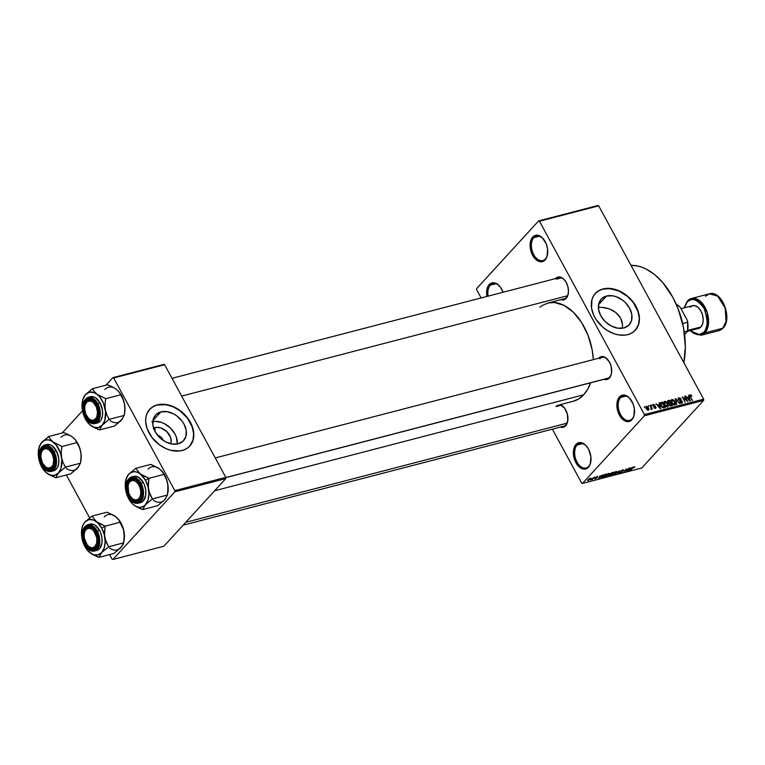 <?xml version="1.0" encoding="UTF-8"?>
<svg xmlns="http://www.w3.org/2000/svg" width="765" height="765" viewBox="0 0 765 765"><rect width="100%" height="100%" fill="white"/><g stroke="black" fill="none" stroke-linecap="round" stroke-linejoin="round"><path stroke-width="1.15" d="M620.606 397.494A12.68 7.841 -104.6 0 0 620.539 414.544A12.68 7.841 -104.6 0 0 632.177 418.809L631.909 419.746A13.588 8.405 75.4 0 1 619.43 415.185A13.588 8.405 75.4 0 1 619.507 396.911L620.606 397.494L626.258 396.021L620.606 397.494A12.68 7.841 75.4 0 1 623.207 395.878A12.68 7.841 75.4 0 1 630.207 398.804A12.68 7.841 -104.6 0 0 620.606 397.494L619.507 396.911L620.855 395.792L624.039 395.027L629.136 397.628L633.076 403.834L634.367 408.969L633.841 416.256L631.909 419.746L630.561 420.865L627.377 421.63L623.934 420.368L620.759 417.279L617.537 410.289L617.068 402.639L619.507 396.911A13.588 8.405 75.4 0 1 629.997 398.555A13.588 8.405 75.4 0 1 634.214 414.773A13.588 8.405 75.4 0 1 631.909 419.746L632.177 418.809A12.68 7.841 75.4 0 1 629.585 420.425A12.68 7.841 75.4 0 1 619.545 412.411A12.68 7.841 75.4 0 1 620.606 397.494M533.827 237.647A12.68 7.841 -104.6 0 0 533.75 254.707A12.68 7.841 -104.6 0 0 545.397 258.962L545.12 259.909A13.588 8.405 75.4 0 1 532.641 255.338A13.588 8.405 75.4 0 1 532.717 237.073L533.827 237.647L539.468 236.184L533.827 237.647A12.68 7.841 75.4 0 1 536.418 236.041A12.68 7.841 75.4 0 1 543.418 238.957A12.68 7.841 -104.6 0 0 533.827 237.647L532.717 237.073L534.066 235.955L537.25 235.19L542.347 237.781L546.287 243.987L547.587 249.132L547.052 256.409L545.12 259.909L542.242 261.659L540.587 261.793L537.145 260.53L533.97 257.442L530.747 250.451L530.279 242.801L532.717 237.073A13.588 8.405 75.4 0 1 543.217 238.718A13.588 8.405 75.4 0 1 547.434 254.927A13.588 8.405 75.4 0 1 545.12 259.909L545.397 258.962A12.68 7.841 75.4 0 1 542.796 260.578A12.68 7.841 75.4 0 1 532.765 252.574A12.68 7.841 75.4 0 1 533.827 237.647M490.308 285.182A12.68 7.841 -104.6 0 0 488.137 296.132A12.68 7.841 75.4 0 1 490.308 285.182L495.959 283.71L490.308 285.182A12.68 7.841 75.4 0 1 492.899 283.566A12.68 7.841 75.4 0 1 499.899 286.483A12.68 7.841 -104.6 0 0 490.308 285.182L489.208 284.599L490.308 285.182M486.903 296.457A13.588 8.405 75.4 0 1 489.208 284.599L492.077 282.84L493.741 282.715L497.173 283.968L500.348 287.066L503.035 292.259A13.588 8.405 75.4 0 0 499.698 286.244A13.588 8.405 75.4 0 0 489.208 284.599L486.76 290.327L486.903 296.457M577.097 445.02A12.68 7.841 -104.6 0 0 577.02 462.07A12.68 7.841 -104.6 0 0 588.668 466.334L588.39 467.272A13.588 8.405 75.4 0 1 575.911 462.71A13.588 8.405 75.4 0 1 575.988 444.436L577.097 445.02L582.739 443.547L577.097 445.02A12.68 7.841 75.4 0 1 579.688 443.404A12.68 7.841 75.4 0 1 586.688 446.33A12.68 7.841 -104.6 0 0 577.097 445.02L575.988 444.436L577.336 443.318L580.52 442.553L585.617 445.154L588.467 448.998L590.857 456.495L590.322 463.781L588.39 467.272L587.042 468.39L583.858 469.155L580.415 467.893L577.24 464.804L574.018 457.814L573.549 450.174L575.988 444.436A13.588 8.405 75.4 0 1 586.487 446.081A13.588 8.405 75.4 0 1 590.704 462.299A13.588 8.405 75.4 0 1 588.39 467.272L588.668 466.334A12.68 7.841 75.4 0 1 586.067 467.951A12.68 7.841 75.4 0 1 576.026 459.937A12.68 7.841 75.4 0 1 577.097 445.02M606.53 296.036L598.536 304.766L606.53 296.036L612.708 295.816L616.007 296.638L622.375 300.004L625.206 302.414L629.624 308.238L631.842 314.625L631.517 320.621L628.715 325.297L623.848 327.946A18.982 13.847 -137.5 0 1 603.002 319.148A18.982 13.847 -137.5 0 1 601.185 299.172A18.982 13.847 -137.5 0 1 606.53 296.036A18.982 13.847 -137.5 0 1 627.377 304.833A18.982 13.847 -137.5 0 1 629.184 324.809A18.982 13.847 -137.5 0 1 623.848 327.946L617.671 328.166L611.101 325.928L605.163 321.568L600.755 315.744L598.536 309.356L598.852 303.361L601.663 298.685L606.53 296.036M602.791 289.16A27.167 19.814 42.5 0 0 595.237 293.55L598.995 290.643L602.791 289.16A27.167 19.814 42.5 0 1 632.578 301.687A27.167 19.814 42.5 0 1 635.313 330.251L638.565 324.341L639.253 318.02L637.876 311.173L633.038 302.271L627.568 296.485L618.713 290.93L609.323 288.577L602.791 289.16M627.749 334.64A27.167 19.814 -137.5 0 1 597.905 322.046A27.167 19.814 -137.5 0 1 595.313 293.464A27.167 19.814 -137.5 0 1 602.954 288.969L611.809 288.654L618.875 290.748L627.73 296.304L633.2 302.079L638.039 310.992L639.425 317.838L639.196 322.142L638.048 326.053L636.031 329.409L633.219 332.096L629.719 334.009L625.665 335.06L618.904 334.965L614.18 333.779L607.247 330.451L602.973 327.305L596.011 319.397L593.573 314.912L591.517 308.037L591.976 299.459L593.564 295.806L595.992 292.766L599.167 290.461L602.954 288.969A27.167 19.814 -137.5 0 1 632.798 301.563A27.167 19.814 -137.5 0 1 635.39 330.155A27.167 19.814 -137.5 0 1 627.749 334.64M564.952 280.468L564.551 279.99A11.771 7.287 75.4 0 0 555.457 278.565L555.38 278.651A11.771 7.287 75.4 0 1 555.457 278.565L557.943 277.045L560.869 277.265L563.795 279.187L566.263 282.524L567.907 286.76L568.471 291.255L567.869 295.328L566.196 298.36A11.771 7.287 75.4 0 1 560.85 299.689M564.551 279.99A11.771 7.287 75.4 0 1 568.204 294.047A11.771 7.287 75.4 0 1 566.196 298.36L566.473 297.413A10.873 6.722 -104.6 0 0 568.261 293.731A10.873 6.722 75.4 0 1 566.473 297.413L566.196 298.36L563.709 299.88L560.774 299.66M606.626 378.551A10.873 6.722 -104.6 0 0 609.705 377.03L609.428 377.977A11.771 7.287 75.4 0 1 604.073 379.306M608.175 360.076L607.773 359.607A11.771 7.287 75.4 0 0 598.679 358.183L598.603 358.269A11.771 7.287 75.4 0 1 598.679 358.183L602.61 356.547L605.593 357.637L609.495 362.141L611.139 366.378L611.541 373.004L610.384 376.629L606.932 379.497L604.006 379.277M564.407 407.879L564.006 407.41A11.771 7.287 75.4 0 0 560.257 404.656L564.57 408.118L567.362 414.181L567.773 420.807L565.937 424.833A10.873 6.722 -104.6 0 0 567.716 421.152A10.873 6.722 75.4 0 1 565.937 424.833L565.66 425.77A11.771 7.287 75.4 0 1 560.305 427.1M556.012 406.569L560.86 405.307L556.012 406.569A10.873 6.722 75.4 0 1 558.24 405.182A10.873 6.722 75.4 0 1 564.207 407.659A10.873 6.722 -104.6 0 0 556.012 406.569M565.937 424.833A10.873 6.722 75.4 0 1 563.709 426.22L183.151 525.163M607.773 359.607A11.771 7.287 75.4 0 1 611.426 373.664A11.771 7.287 75.4 0 1 609.428 377.977L609.705 377.03A10.873 6.722 -104.6 0 0 611.484 373.349A10.873 6.722 75.4 0 1 609.705 377.03A10.873 6.722 75.4 0 1 607.477 378.417L225.799 477.656M556.557 279.149L561.395 277.886L556.557 279.149A10.873 6.722 75.4 0 1 558.775 277.762A10.873 6.722 75.4 0 1 564.752 280.239A10.873 6.722 -104.6 0 0 556.557 279.149M566.473 297.413A10.873 6.722 75.4 0 1 564.245 298.799L547.797 303.083A50.72 31.375 -104.6 0 1 593.363 359.627L592.129 349.691L588.056 335.386L581.61 322.524L573.348 312.216L563.987 305.35L554.329 302.51L548.142 302.997L542.433 305.369L539.822 307.243M683.843 362.667A67.024 41.453 -104.6 0 0 631.001 265.35L637.828 266.048L642.093 267.301L646.358 269.165L654.716 274.664L662.586 282.333L672.789 297.222L678.163 308.859L683.556 327.764L685.344 346.956L683.843 362.667M214.669 490.748L583.695 394.797A50.72 31.375 -104.6 0 0 590.551 382.816L587.826 388.983L583.695 394.797L214.669 490.748M153.363 428.276L155.046 427.616L155.027 431.412L155.046 427.616L156.93 427.348L161.052 427.998L166.885 431.661L170.576 437.36L171.188 441.367L170.681 443.757A12.03 8.769 -137.5 0 0 167.162 431.938A12.03 8.769 -137.5 0 0 155.046 427.616A12.03 8.769 -137.5 0 0 153.622 428.142M160.908 411.895L152.914 420.626L160.908 411.895L167.086 411.675L173.655 413.922L176.763 415.873L182.041 421.056L184.002 424.097L186.22 430.494L185.905 436.48L183.093 441.156L178.226 443.805A18.982 13.847 -137.5 0 1 157.38 435.008A18.982 13.847 -137.5 0 1 155.572 415.032A18.982 13.847 -137.5 0 1 160.908 411.895A18.982 13.847 -137.5 0 1 181.754 420.693A18.982 13.847 -137.5 0 1 183.571 440.669A18.982 13.847 -137.5 0 1 178.226 443.805L172.048 444.025L165.489 441.788L159.55 437.427L155.132 431.603L152.914 425.216L153.239 419.23L156.041 414.553L160.908 411.895M157.169 405.02A27.167 19.814 42.5 0 0 149.615 409.418L153.373 406.502L157.169 405.02A27.167 19.814 42.5 0 1 186.966 417.547A27.167 19.814 42.5 0 1 189.691 446.11L192.943 440.2L193.631 433.879L192.254 427.042L187.415 418.13L179.861 410.7L173.091 406.798L166.024 404.704L157.169 405.02M182.137 450.509A27.167 19.814 -137.5 0 1 152.292 437.915A27.167 19.814 -137.5 0 1 149.701 409.323A27.167 19.814 -137.5 0 1 157.341 404.838L163.873 404.264L173.263 406.607L182.118 412.172L187.578 417.948L191.518 424.565L193.803 433.698L193.574 438.001L192.426 441.912L190.409 445.278L187.597 447.965L184.097 449.868L180.052 450.92L170.93 450.346L166.215 448.73L159.445 444.828L151.891 437.398L147.052 428.486L145.666 421.649L145.895 417.336L147.043 413.425L150.37 408.634L153.545 406.32L157.341 404.838A27.167 19.814 -137.5 0 1 187.186 417.432A27.167 19.814 -137.5 0 1 189.777 446.024A27.167 19.814 -137.5 0 1 182.137 450.509M539.449 221.228L644.426 414.563L703.657 399.158L598.689 205.833L539.449 221.228L538.617 220.922L597.857 205.527L598.689 205.833L597.857 205.527L538.617 220.922L476.691 288.558L538.617 220.922L539.449 221.228L644.426 414.563L644.417 415.778L703.647 400.382L641.72 468.017L582.49 483.413L644.417 415.778L644.426 414.563L703.657 399.158L598.689 205.833L539.449 221.228M648.51 406.55L648.529 405.68L648.51 406.55M650.939 407.343L649.848 405.335L652.392 409.093L651.617 408.596L651.56 409.371L650.939 409.313L650.939 407.343L650.939 409.313L651.617 408.596L652.392 409.093L650.279 405.221L650.939 407.343M651.512 405.775L651.531 404.895L651.512 405.775M655.442 408.376L655.835 407.018L652.937 406.024L653.52 404.934L654.993 405.335L653.243 404.369L652.87 405.899L653.042 404.446L654.649 404.895L654.591 405.526L653.31 405.02L653.253 405.689L655.299 406.416L656.007 407.468L655.337 408.405L653.979 407.745L655.223 407.802L655.433 407.209L652.87 405.899L655.433 407.209L655.127 407.831L653.826 407.535L655.863 408.156M659.201 404.723L659.172 402.906L660.731 408.587L655.978 403.738L657.68 405.115L659.201 404.723L657.68 405.115L655.978 403.738L660.272 408.701L659.172 402.906L659.201 404.723L658.349 405.651L659.201 404.723M667.615 406.875L667.788 403.633L666.363 401.912L664.651 401.405L663.867 402.256L665.273 401.386L667.501 403.155L668.352 406.205L666.487 406.731L664.192 404.073L664.297 401.558L663.838 402.553L664.441 404.57L667.615 406.875L668.122 406.578M674.816 405.001L674.988 401.759L673.563 400.047L671.852 399.531L671.068 400.391L672.703 399.569L674.845 401.52L675.552 404.331L674.701 405.029L673.496 404.762L671.288 401.941L671.498 399.684L671.039 400.678L671.641 402.706L674.816 405.001L675.323 404.714M690.126 394.788L690.097 396.825L692.497 400.325L690.193 397.006L690.183 395.935L689.839 396.308L690.441 395.409L691.971 396.194L691.015 394.979L689.609 395.342L690.795 394.845L691.971 396.194L690.613 395.4L690.164 395.849L692.057 400.439L689.762 394.979M688.758 397.035L688.73 395.228L690.288 400.898L685.536 396.06L687.238 397.427L688.758 397.035L687.238 397.427L685.536 396.06L689.829 401.023L688.73 395.228L688.758 397.035L687.898 397.972L688.758 397.035M686.913 400.564L684.598 396.299L687.926 401.51L683.288 397.848L685.172 402.227L682.275 396.901L686.913 400.564L682.275 396.901L685.172 402.227L683.288 397.848L687.926 401.51L684.598 396.299L686.913 400.564M681.768 403.193L682.227 401.405L678.326 399.856L679.024 398.383L681.156 399.167L678.727 397.752L678.192 399.646L678.459 397.838L680.458 398.278L681.156 399.167L679.129 398.355L678.631 399.521L681.376 400.516L682.457 401.988L681.481 403.241L679.769 402.237L679.989 401.759L681.5 402.553L681.778 401.501L678.192 399.646L681.347 400.994L681.414 402.572L679.588 401.941L682.275 402.916M676.757 404.417L675.677 398.622L679.865 403.614L675.82 399.292L676.757 404.417L675.82 399.292L679.865 403.614L675.246 398.728L676.757 404.417M668.208 400.564L667.721 402.476L667.52 400.975L669.566 400.21L672.464 405.536L670.58 405.947L669.528 405.364L669.031 403.624L667.721 402.476L669.031 403.624L669.165 404.867L671.096 405.89L672.464 405.536L669.566 400.21L667.596 400.879M661.084 402.409L660.884 405.536L660.291 403.002L662.366 402.074L665.263 407.41L663.284 407.812L662.174 407.238L660.884 405.536L663.284 407.812L665.263 407.41L662.366 402.074L660.224 403.356L661.084 402.409L660.444 402.753M648.385 410.212L648.519 407.888L646.205 406.205L646.1 408.567L646.062 406.253L647.716 406.779L648.997 409.265L648.06 410.25L646.511 409.218L646.1 408.567L648.777 409.992M644.369 407.63L644.398 406.751L644.369 407.63M476.691 289.782L481.128 297.958L476.691 289.782L476.691 288.558L476.691 289.782M552.368 429.165L581.658 483.107L582.49 483.413L644.417 415.778L703.647 400.382L703.657 399.158L703.647 400.382L641.72 468.017L582.49 483.413L581.658 483.107L552.368 429.165M602.887 474.979L600.123 476.423L600.152 475.687L598.622 478.527L603.346 474.855L601.634 476.031L600.123 476.423L600.152 475.687L598.622 478.527L602.887 474.979M609.695 473.554L608.051 473.707L605.708 475.457L605.086 476.538L606.11 476.605L609.657 473.764L608.902 473.382L607.19 474.195L605.708 475.457L605.89 476.662L609.695 473.554L608.902 473.382L608.691 474.654L606.224 476.289L605.488 475.715L606.023 475.142L608.558 473.755L608.691 474.654L606.224 476.289L605.66 476.031L607.133 474.463L608.558 473.755L608.691 474.654M616.896 471.689L615.691 471.642L613.367 473.124L612.287 474.663L613.549 474.644L616.055 472.961L616.791 471.489L612.908 473.592L613.09 474.797L616.322 472.674L616.896 471.689L616.102 471.508L616.341 471.938M622.978 469.72L620.578 471.23L621.821 471.584L621.562 471.995L619.325 472.961L622.098 471.785L622.28 471.25L621.065 471.154L621.639 470.523L623.599 470.226L622.978 469.72L620.759 471.011L620.731 471.594L621.83 471.594L620.377 472.617L619.602 472.368L620.052 472.98L622.098 471.785L621.199 470.886L622.595 470.112L623.437 470.427L622.978 469.72L623.437 470.427M632.445 467.291L629.672 468.744L629.71 468.008L628.18 470.838L632.904 467.176L629.672 468.744L629.71 468.008L628.639 470.724L632.445 467.291M634.854 466.803L633.2 467.348L630.408 470.255L633.468 467.386L634.405 467.511L634.376 466.755L632.397 468.084L630.408 470.255L633.315 467.501L634.405 467.511L634.376 466.755M628.773 468.247L626.43 470.81L626.449 468.849L623.523 472.053L626.315 469.366L626.277 471.336L629.212 468.132L626.43 470.81L626.449 468.849L623.523 472.053L626.315 469.366L626.277 471.336L628.773 468.247M619.421 470.676L615.117 474.233L619.315 470.991L618.216 473.43L619.421 470.676L615.117 474.233L619.315 470.991L618.216 473.43L619.421 470.676M612.383 472.512L610.374 473.602L608.768 475.725L610.814 475.352L613.74 472.158L610.193 473.793L608.988 475.218L610.814 475.352L613.74 472.158L612.383 472.512M605.258 474.357L602.686 475.84L601.462 477.542L603.614 477.226L606.54 474.023L602.122 476.413L601.749 477.666L603.614 477.226L606.54 474.023L605.258 474.357M597.494 476.346L595.639 477.503L596.356 478.058L594.749 478.756L596.843 477.896L597.025 477.427L596.145 477.35L596.652 476.891L597.886 476.815L597.599 476.318L595.753 477.379L596.423 477.991L594.902 478.355L595.313 478.756L596.901 477.829L596.241 477.197L597.886 476.815L597.608 476.318L597.886 476.815M594.023 477.284L591.029 479.77L592.33 479.492L594.462 477.169L591.029 479.77L592.33 479.492L594.023 477.284M590.456 478.182L587.654 480.497L590.159 479.483L591.058 478.335L590.456 478.182L588.113 479.722L588.247 480.583L590.57 479.062L590.456 478.182L590.57 479.062M66.354 474.979L89.639 517.857L66.354 474.979M109.586 554.587L112.073 559.167L112.904 559.473L174.831 491.838L225.799 478.584L163.863 546.22L112.904 559.473L174.831 491.838L174.831 490.623L225.799 477.37L164.638 364.723L113.669 377.967L174.831 490.623L113.669 377.967L112.838 377.671L163.806 364.417L164.638 364.723L163.806 364.417L112.838 377.671L105.933 385.206L112.838 377.671L113.669 377.967L164.638 364.723L225.799 477.37L174.831 490.623L174.831 491.838L225.799 478.584L225.799 477.37L225.799 478.584L163.863 546.22L112.904 559.473L112.073 559.167L109.586 554.587M62.166 433.009L82.515 410.786L62.166 433.009M151.872 421.773L154.855 421.343L161.348 422.376L164.609 423.791L170.557 428.151L174.965 433.975L176.38 437.159L177.308 444.016A18.982 13.847 42.5 0 0 169.878 427.511A18.982 13.847 42.5 0 0 152.79 421.563M157.609 435.304A6.34 4.628 -137.5 0 1 163.203 440.42A6.34 4.628 42.5 0 0 157.609 435.304M560.257 404.656L573.32 401.252A50.72 31.375 -104.6 0 0 583.695 394.797L578.684 398.967L572.966 401.348M564.006 407.41A11.771 7.287 75.4 0 1 567.659 421.467A11.771 7.287 75.4 0 1 565.66 425.77L563.164 427.291L560.238 427.08M622.423 328.223L622.547 324.819L622.423 328.223M621.945 321.396L622.547 324.819L620.587 318.106L621.945 321.396M618.531 315.123L620.587 318.106L615.873 312.531L618.531 315.123M612.755 310.447L615.873 312.531L609.332 308.888L612.755 310.447M605.746 307.865L609.332 308.888L602.179 307.367L605.746 307.865M598.756 307.377L602.179 307.367L598.756 307.377M599.779 358.766A10.873 6.722 75.4 0 1 602.007 357.379A10.873 6.722 75.4 0 1 607.974 359.856A10.873 6.722 -104.6 0 0 599.779 358.766M634.281 414.458A12.68 7.841 75.4 0 1 632.177 418.809A12.68 7.841 -104.6 0 0 634.281 414.458M547.491 254.621A12.68 7.841 75.4 0 1 545.397 258.962A12.68 7.841 -104.6 0 0 547.491 254.621M590.762 461.984A12.68 7.841 75.4 0 1 588.668 466.334A12.68 7.841 -104.6 0 0 590.762 461.984M634.013 467.138L633.927 467.664M630.695 468.763L628.677 470.456L629.308 468.754L630.695 468.763L628.677 470.456L629.48 469.079L630.695 468.763M625.971 470.771L626.277 471.336L625.971 470.771M626.105 470.217L626.43 470.81L626.105 470.217M622.098 471.785L621.199 470.886M619.698 472.34L620.052 472.98L619.698 472.34M619.602 472.368L620.052 472.98M620.759 471.011L620.731 471.594M613.425 474.424L613.09 474.797L612.689 473.841L615.634 471.661L615.892 472.78L612.861 474.157L615.414 471.995L615.452 473.229L612.861 474.157M612.306 474.721L613.09 474.797M609.112 475.084L609.456 475.706L609.112 475.084L610.279 474.501L610.011 474.004L611.589 474.137L610.719 475.094L609.466 475.046L611.455 473.889L610.719 475.094L609.466 475.046M608.988 475.218L609.456 475.706M610.193 473.793L610.068 474.424M612.966 472.646L611.933 473.764L610.518 473.478L612.822 472.397L611.933 473.764L610.709 473.592L612.966 472.646M609.954 475.295L609.323 475.371M605.105 476.595L605.89 476.662M602.179 477.264L602.438 476.079L605.765 474.51L603.518 476.968L602.179 477.264L602.552 476.299L605.622 474.262L603.518 476.968L602.38 477.542L601.806 476.777M601.147 476.442L599.129 478.135L599.75 476.442L601.147 476.442L599.129 478.135L599.923 476.758L601.147 476.442M595.801 477.322L596.078 477.838L595.801 477.322M587.912 479.961L588.247 480.583L587.912 479.961M588.113 479.722L588.247 480.583M590.14 479.177L588.572 480.248L588.457 479.378L590.035 478.316L590.14 479.177L589.165 479.99L588.572 480.248L588.572 479.588L590.083 478.527L590.14 479.177L590.322 478.221M615.758 471.881L616.361 472.053L615.892 472.78M606.224 476.289L605.66 476.031M608.558 473.755L609.131 473.803M588.572 480.248L588.572 479.588M690.183 395.935L690.441 395.409M688.94 397.695L689.504 400.65L687.467 398.288L688.94 397.695L687.725 398.01L689.724 400.411L688.94 397.695M678.727 397.752L678.163 398.058M678.631 399.521L679.024 398.383M680.888 403.155L681.414 402.572L680.888 403.155M681.778 401.501L681.414 402.572M671.852 399.531L671.039 400.678M674.089 405.001L675.074 403.691L674.73 402.227L673.946 404.953L674.472 404.379L672.626 404.083L671.775 402.945L672.186 400.162L674.539 401.864L673.057 400.286L671.785 400.401L672.263 402.906L674.472 404.379M671.068 401.185L672.186 400.162M668.715 401.137L669.566 400.21L668.715 401.137M669.557 404.666L670.283 405.297L671.689 405.029L670.819 403.432L671.689 405.029L670.312 405.89L670.924 405.221L669.251 405.001L669.566 403.815L670.819 403.432L669.566 403.815L669.557 404.666L669.566 403.815M669.471 400.946L670.484 402.811L669.538 403.844L670.484 402.811L668.983 403.729L669.614 403.04L667.855 402.686L668.122 401.367L669.471 400.946L668.122 401.367L668.161 402.352L669.031 403.088L670.484 402.811L669.471 400.946M664.651 401.405L663.838 402.553M666.889 406.875L667.835 405.727L667.692 404.475L667.338 403.738L666.745 406.827L667.271 406.253L665.426 405.957L664.575 404.819L664.986 402.027L667.338 403.738L664.986 402.027M663.867 403.059L664.603 402.256L665.062 404.781L667.271 406.253M661.515 403.012L662.366 402.074L661.515 403.012M660.797 404.083L662.48 406.894L664.489 406.894L662.27 402.82L664.489 406.894L663.092 407.774L663.704 407.104L662.643 407.573L663.026 407.152L661.017 405.775L660.797 404.083L660.415 404.503L662.27 402.82L660.998 403.241L660.797 404.083L661.476 403.021M659.392 405.383L659.956 408.338L657.919 405.976L659.392 405.383L658.168 405.699L660.166 408.099L659.392 405.383M653.253 405.689L653.52 404.934M654.677 408.328L655.127 407.831L654.677 408.328M655.433 407.209L655.127 407.831M650.948 409.323L651.617 408.596L650.948 409.323M651.464 409.418L651.617 408.596M651.283 408.156L651.111 408.72M648.079 408.003L647.649 410.155L648.098 409.657L646.205 408.759L646.492 406.76L648.079 408.003L646.98 406.808L646.148 407.229L647.62 409.61L648.395 409.399L648.079 408.003M647.726 410.174L648.098 409.657M645.67 407.554L646.492 406.76M142.108 475.142L140.215 473.87A18.226 11.274 75.4 0 1 145.503 480.296L148.955 478.316L140.215 473.87L135.768 468.304L150.772 464.403L159.503 468.849L163.241 473L163.949 474.415L148.955 478.316L142.108 475.142M131.379 497.604A10.873 6.722 -104.6 0 0 141.764 495.481A10.873 6.722 75.4 0 1 137.748 500.549A10.873 6.722 75.4 0 1 131.379 497.604A10.873 6.722 -104.6 0 0 131.58 497.852A10.873 6.722 -104.6 0 0 138.561 500.243A10.873 6.722 -104.6 0 0 141.764 495.481A10.873 6.722 75.4 0 1 138.561 500.243A10.873 6.722 75.4 0 1 137.748 500.549A10.873 6.722 75.4 0 1 131.379 497.604M128.883 496.15L129.907 495.567L128.883 496.15L127.946 494.104L126.684 487.41L127.286 483.337L128.95 480.315L131.446 478.794L134.372 479.014L137.298 480.936L139.766 484.264A11.771 7.287 75.4 0 1 141.707 495.797A11.771 7.287 75.4 0 1 136.266 501.744A11.771 7.287 75.4 0 1 128.883 496.15A11.771 7.287 75.4 0 1 128.243 481.252A11.771 7.287 75.4 0 1 138.044 481.74A11.771 7.287 75.4 0 1 139.766 484.264L141.41 488.51L141.974 493.004L141.372 497.078L139.699 500.1L137.212 501.62L134.277 501.41L131.36 499.488L128.883 496.15M140.406 502.662L143.285 500.912L145.723 495.175L145.742 490.135L144.451 485L143.361 482.639L141.018 483.251L143.361 482.639A13.588 8.405 -104.6 0 0 133.665 476.346L131.322 476.949A13.588 8.405 75.4 0 1 141.018 483.251L140.349 483.623C143.504 488.433 143.485 494.286 140.282 501.171C134.764 503.8 130.777 502.347 128.3 496.791L132.622 501.773L135.931 502.978L137.518 502.854L140.282 501.171L142.127 497.814L142.797 493.31L141.401 485.89L139.077 481.615L134.382 477.809L132.728 477.437L129.667 478.173L126.521 482.6L126.015 489.59L128.3 496.791C125.144 491.981 125.173 486.138 128.377 479.244C133.894 476.614 137.882 478.068 140.349 483.623L141.018 483.251L131.322 476.949L125.919 486.636L128.463 496.954M162.113 471.345L164.791 475.285L167.334 481.845L168.109 486.884L167.401 495.041L152.407 498.943L149.146 491.857L148.238 486.473L148.955 478.316L163.949 474.415L166.321 478.995L167.822 484.168L167.784 493.148A18.226 11.274 -104.6 0 0 167.822 484.168L168.109 489.629L167.401 495.041L164.685 499.794L157.676 505.665L142.682 509.567L145.398 504.814L152.407 498.943L167.401 495.041L164.685 499.803L157.676 505.665L142.682 509.567L145.398 504.814L142.94 506.669L140.071 507.358L137.012 506.832L133.952 505.12L137.93 507.53L142.682 509.567L135.807 506.373L132.488 503.848L128.663 498.694L126.12 492.125L125.355 482.935L126.866 477.073L128.769 474.176L126.043 478.957L127.65 475.524L129.935 473.105L134.085 471.623L137.155 472.158L140.215 473.87L145.503 480.296L148.047 486.856L148.917 493.817L147.989 500.128L145.398 504.814A18.226 11.274 75.4 0 1 133.952 505.12A18.226 11.274 75.4 0 1 131.322 502.605A18.226 11.274 75.4 0 1 125.632 489.801L126.235 492.431M132.374 503.762L131.15 502.376M157.982 467.855L150.772 464.403L135.768 468.304L128.769 474.176A18.226 11.274 75.4 0 1 140.215 473.87L135.768 468.304L128.769 474.176A18.226 11.274 75.4 0 0 125.661 480.841L126.043 478.957M162.285 471.575L166.321 478.995L167.822 484.168A18.226 11.274 -104.6 0 0 162.132 471.364L160.966 470.121M165.709 498.464L164.685 499.794A18.226 11.274 -104.6 0 1 153.23 500.1M131.322 476.949C125.183 480.477 124.15 487.142 128.233 496.944C131.044 501.802 134.353 503.906 138.159 503.246L143.562 493.559L141.018 483.251A13.588 8.405 75.4 0 1 138.159 503.246L140.502 502.643A13.588 8.405 -104.6 0 0 143.361 482.639L138.857 477.446L135.415 476.193L133.76 476.318M128.147 485.192A10.873 6.722 75.4 0 1 132.278 479.512A10.873 6.722 75.4 0 1 138.255 481.988A10.873 6.722 -104.6 0 0 128.147 485.192A10.873 6.722 75.4 0 1 131.475 479.818L131.083 480.841A9.964 6.158 75.4 0 1 139.918 487.439A9.964 6.158 75.4 0 1 137.576 499.574L138.561 500.243L137.576 499.574L135.185 499.918L132.67 498.79L130.404 496.351L128.73 492.976L128.071 485.546L129.189 482.619L131.083 480.841L133.464 480.497L135.988 481.625L138.255 484.063L139.918 487.439L140.741 491.235L140.578 494.869L139.469 497.805L137.576 499.574A9.964 6.158 75.4 0 1 131.178 497.374A9.964 6.158 75.4 0 1 128.09 485.479A9.964 6.158 75.4 0 1 131.083 480.841L131.475 479.818A10.873 6.722 75.4 0 1 132.278 479.512A10.873 6.722 75.4 0 1 138.255 481.988A10.873 6.722 -104.6 0 0 131.475 479.818A10.873 6.722 -104.6 0 0 128.204 484.876A10.873 6.722 -104.6 0 0 128.147 485.192M148.534 489.189A18.226 11.274 75.4 0 1 145.398 504.814L152.407 498.943L150.036 494.362L148.534 489.189L148.247 483.738L148.955 478.316L145.503 480.296A18.226 11.274 75.4 0 1 148.534 489.189M125.336 487.047L125.632 489.801A18.226 11.274 75.4 0 1 125.661 480.841M167.784 493.129L167.401 495.041M159.503 468.849A18.226 11.274 -104.6 0 0 148.047 469.155M225.799 477.561L608.29 378.111L225.799 477.561M85.728 402.945L85.546 403.748A9.964 6.158 75.4 0 1 94.42 403.633A9.964 6.158 75.4 0 1 96.658 417.441L97.843 417.881A10.873 6.722 -104.6 0 0 98.532 415.864A10.873 6.722 75.4 0 1 97.843 417.881A10.873 6.722 75.4 0 1 94.525 420.932A10.873 6.722 75.4 0 1 88.147 417.986A10.873 6.722 -104.6 0 0 88.358 418.235A10.873 6.722 -104.6 0 0 97.843 417.881L96.658 417.441L97.557 412.421L96.294 406.779L93.273 402.428L90.777 401.003L87.239 401.606L85.001 405.24L84.638 408.768L85.91 414.41L88.931 418.761L91.427 420.186L93.875 420.157L96.658 417.441A9.964 6.158 75.4 0 1 87.956 417.757A9.964 6.158 75.4 0 1 84.858 405.871A9.964 6.158 75.4 0 1 85.546 403.748L85.728 402.945A10.873 6.722 75.4 0 1 89.056 399.894A10.873 6.722 75.4 0 1 95.023 402.371A10.873 6.722 -104.6 0 0 85.728 402.945A10.873 6.722 -104.6 0 0 84.982 405.259A10.873 6.722 -104.6 0 0 84.925 405.574A10.873 6.722 75.4 0 1 85.728 402.945M181.668 396.088L567.573 295.749L181.668 396.088M97.308 545.302L96.113 544.852A9.964 6.158 75.4 0 1 87.411 545.177A9.964 6.158 75.4 0 1 84.322 533.281A9.964 6.158 75.4 0 1 85.001 531.159L85.192 530.365A10.873 6.722 -104.6 0 0 84.437 532.679A10.873 6.722 -104.6 0 0 84.379 532.985A10.873 6.722 75.4 0 1 85.192 530.365A10.873 6.722 75.4 0 1 88.511 527.315A10.873 6.722 75.4 0 1 94.487 529.782A10.873 6.722 -104.6 0 0 85.192 530.365L84.16 534.352L84.284 538.091L87.239 544.976L89.62 547.061L92.144 547.778L94.42 547.004L96.658 543.37L96.83 537.929L93.875 531.044L91.504 528.959L88.979 528.242L86.694 529.017L85.001 531.159A9.964 6.158 75.4 0 1 93.875 531.044A9.964 6.158 75.4 0 1 96.113 544.852L97.308 545.302A10.873 6.722 75.4 0 1 93.98 548.352A10.873 6.722 75.4 0 1 87.612 545.407A10.873 6.722 -104.6 0 0 87.812 545.646A10.873 6.722 -104.6 0 0 97.308 545.302A10.873 6.722 -104.6 0 0 97.997 543.284A10.873 6.722 75.4 0 1 97.308 545.302M567.037 423.169L185.771 522.294L567.037 423.169M51.561 468.429L50.576 467.759A9.964 6.158 75.4 0 1 44.179 465.56A9.964 6.158 75.4 0 1 41.09 453.664A9.964 6.158 75.4 0 1 44.083 449.026L44.475 448.003A10.873 6.722 -104.6 0 0 41.214 453.062A10.873 6.722 -104.6 0 0 41.157 453.368A10.873 6.722 75.4 0 1 44.475 448.003A10.873 6.722 75.4 0 1 45.288 447.697A10.873 6.722 75.4 0 1 51.255 450.174A10.873 6.722 -104.6 0 0 44.475 448.003L44.083 449.026L46.474 448.682L48.989 449.81L52.183 453.846L53.741 459.421L53.139 464.642L51.609 467.042L48.195 468.103L45.67 466.975L42.477 462.94L40.918 457.365L41.081 453.731L42.19 450.805L44.083 449.026A9.964 6.158 75.4 0 1 52.928 455.624A9.964 6.158 75.4 0 1 50.576 467.759L51.561 468.429A10.873 6.722 75.4 0 1 50.758 468.735A10.873 6.722 75.4 0 1 44.38 465.789A10.873 6.722 -104.6 0 0 44.59 466.028A10.873 6.722 -104.6 0 0 51.561 468.429A10.873 6.722 -104.6 0 0 54.764 463.667A10.873 6.722 75.4 0 1 51.561 468.429M687.553 330.977A18.111 11.207 -104.6 0 0 687.611 330.681A18.111 11.207 -104.6 0 0 687.4 320.497L680.19 307.224L678.641 305.809A19.02 11.762 -104.6 0 0 676.337 304.46A19.02 11.762 75.4 0 1 678.641 305.809L677.092 306.21L678.641 305.809L680.19 307.224L687.4 320.497L687.582 322.275L682.667 323.547L687.582 322.275A19.02 11.762 75.4 0 1 687.544 331.025L684.637 334.774L687.544 331.025A19.02 11.762 -104.6 0 0 687.582 322.275L687.601 330.729M687.544 331.025L684.245 331.876L687.544 331.025L687.352 331.8M705.464 296.256L709.356 293.827L717.656 296.112L725.22 308.171L726.042 321.367L722.829 328.223A0.908 0.66 42.5 0 0 723.088 328.061A0.908 0.66 -137.5 0 1 722.829 328.223A19.02 11.762 -104.6 0 0 724.417 305.847A19.02 11.762 -104.6 0 0 709.356 293.827C721.758 289.686 732.947 318.642 723.078 328.07L718.928 330.643A19.02 11.762 -104.6 0 0 722.829 328.223L704.919 332.88L708.132 326.024L707.309 312.828L699.745 300.769L691.455 298.484A19.02 11.762 75.4 0 1 706.506 310.494A19.02 11.762 75.4 0 1 704.919 332.88L722.829 328.223L718.928 330.643L701.027 335.3L704.919 332.88A19.02 11.762 75.4 0 1 701.027 335.3L689.973 330.69M687.286 301.85C690.776 296.667 696.313 298.694 703.915 307.932C708.275 320.717 708.237 328.835 703.819 332.297A0.908 0.66 42.5 0 0 704.919 332.88A0.908 0.66 -137.5 0 1 703.819 332.297L702.021 333.789L697.776 334.802L693.186 333.129L690.269 330.614L698.608 334.821L703.819 332.297L705.292 330.222L707.07 324.647L707.099 317.934L703.915 307.932L700.118 302.806L695.624 299.842L691.12 299.507L687.286 301.85A0.908 0.66 -137.5 0 1 687.295 301.066A0.908 0.66 42.5 0 0 687.286 301.85L684.35 307.817L687.286 301.85M684.331 307.826L687.563 300.913A0.908 0.66 42.5 0 0 687.295 301.066A0.908 0.66 -137.5 0 1 687.563 300.913A19.02 11.762 75.4 0 1 691.455 298.484L687.305 301.056L684.053 307.893M696.991 328.596L700.922 326.971L687.659 330.413L700.922 326.971A11.771 7.287 -104.6 0 0 701.907 313.115A11.771 7.287 -104.6 0 0 692.583 305.675L680.993 308.697M687.477 331.331L698.512 328.462A11.771 7.287 -104.6 0 0 700.922 326.971L702.595 323.939L703.198 319.866L702.633 315.371L700.989 311.135L698.522 307.798L695.595 305.876L692.669 305.656L690.173 307.176M721.433 300.119L724.656 306.067L726.387 312.914M726.597 316.356L726.358 319.636M723.097 327.277A0.908 0.66 -137.5 0 1 723.088 328.061M114.76 388.238L107.54 384.795L92.546 388.687L107.54 384.795L112.264 386.813L116.27 389.242L119.063 391.967L123.098 399.387L124.59 404.561A18.226 11.274 -104.6 0 0 121.559 395.668L120.717 394.797L123.098 399.387L124.59 404.561L124.886 410.011L124.179 415.433L109.175 419.325L106.804 414.745L105.302 409.571L105.015 404.121L105.723 398.699L96.992 394.252L94.2 391.527L92.546 388.687L85.537 394.558L82.811 399.349L85.537 394.558L89.39 392.206L93.932 392.541L96.992 394.252L99.833 397.025L103.294 402.753L105.599 411.905L104.757 420.511L102.175 425.197L109.175 419.325L124.179 415.433L121.453 420.186L114.454 426.048L99.45 429.949L114.454 426.048L122.486 418.847M87.918 422.758L90.719 425.503A18.226 11.274 75.4 0 1 88.09 422.988A18.226 11.274 75.4 0 1 85.431 419.077L82.888 412.507L82.018 405.546L82.945 399.244L85.537 394.558A18.226 11.274 75.4 0 1 96.992 394.252A18.226 11.274 75.4 0 1 105.302 409.571L105.015 404.121L105.723 398.699L120.717 394.797L105.723 398.699L96.992 394.252L94.2 391.527L92.546 388.687L85.537 394.558A18.226 11.274 75.4 0 0 82.438 401.233L82.811 399.349M95.023 402.371A10.873 6.722 -104.6 0 0 84.925 405.574A10.873 6.722 75.4 0 1 89.056 399.894A10.873 6.722 75.4 0 1 95.023 402.371M85.661 416.533A11.771 7.287 75.4 0 1 85.011 401.635A11.771 7.287 75.4 0 1 94.822 402.122A11.771 7.287 75.4 0 1 96.543 404.656L98.609 411.149L98.15 417.461L95.309 421.458L91.054 421.792L86.808 418.35L84.714 414.487L83.452 407.793L84.054 403.729L85.728 400.697L89.658 399.062L92.641 400.152L96.543 404.656A11.771 7.287 75.4 0 1 98.475 416.179A11.771 7.287 75.4 0 1 93.034 422.137A11.771 7.287 75.4 0 1 85.661 416.533L86.684 415.95L85.661 416.533M97.184 423.045L98.714 422.414L101.162 419.736L102.5 415.558L102.52 410.518L100.129 403.021A13.588 8.405 -104.6 0 1 97.27 423.026L94.927 423.638L100.33 413.951L97.786 403.633L97.126 404.016C100.282 408.816 100.253 414.668 97.05 421.553C91.542 424.193 87.545 422.729 85.078 417.174L89.4 422.156L92.699 423.361L94.296 423.236L97.05 421.553L98.905 418.197L99.412 411.207L98.169 406.272L94.391 400.315L91.15 398.192L89.495 397.819L86.435 398.555L83.299 402.983L82.783 409.973L85.078 417.174C81.922 412.364 81.941 406.521 85.145 399.636C90.662 396.997 94.65 398.46 97.126 404.016L97.786 403.633A13.588 8.405 75.4 0 1 94.927 423.638C91.121 424.288 87.812 422.184 85.011 417.327C80.927 407.525 81.951 400.86 88.09 397.341A13.588 8.405 75.4 0 1 97.786 403.633L100.129 403.021L97.786 403.633L88.09 397.341L82.697 407.018L85.24 417.336M89.151 424.145L92.575 426.755L99.45 429.949L102.175 425.197L98.312 427.549L93.779 427.214L89.256 424.24L85.431 419.077A18.226 11.274 75.4 0 1 82.4 410.183A18.226 11.274 75.4 0 1 82.438 401.233M118.766 391.594A18.226 11.274 -104.6 0 1 118.9 391.747L121.559 395.668A18.226 11.274 -104.6 0 0 118.9 391.747L117.734 390.504M119.063 391.967L121.559 395.668L124.102 402.227L124.886 406.894L124.552 413.53A18.226 11.274 -104.6 0 0 124.59 404.561L124.886 410.011L124.179 415.433L121.453 420.186A18.226 11.274 -104.6 0 1 110.007 420.492M88.09 397.341L90.433 396.729A13.588 8.405 -104.6 0 1 100.129 403.021L95.625 397.838L93.913 396.959L90.528 396.7M98.532 415.864A10.873 6.722 75.4 0 1 94.525 420.932A10.873 6.722 75.4 0 1 88.147 417.986A10.873 6.722 -104.6 0 0 98.532 415.864M82.104 407.429L83.002 412.813M102.175 425.197A18.226 11.274 75.4 0 1 90.719 425.503L99.45 429.949L102.175 425.197L109.175 419.325L106.804 414.745L105.302 409.571A18.226 11.274 75.4 0 1 102.175 425.197M116.27 389.242A18.226 11.274 -104.6 0 0 104.824 389.548M124.561 413.511L124.179 415.433M98.341 522.944L96.447 521.673A18.226 11.274 75.4 0 1 101.735 528.099L105.188 526.119L96.447 521.673L92.001 516.107L106.995 512.206L115.735 516.652L119.474 520.793L120.182 522.218L105.188 526.119L98.341 522.944M87.612 545.407A10.873 6.722 -104.6 0 0 97.997 543.284A10.873 6.722 75.4 0 1 93.98 548.352A10.873 6.722 75.4 0 1 87.612 545.407M85.116 543.953L86.139 543.36L85.116 543.953L84.179 541.907L82.916 535.213L83.519 531.14L85.183 528.118L87.679 526.597L90.605 526.808L93.531 528.73L95.998 532.067A11.771 7.287 75.4 0 1 97.939 543.599A11.771 7.287 75.4 0 1 92.498 549.547A11.771 7.287 75.4 0 1 85.116 543.953A11.771 7.287 75.4 0 1 84.475 529.055A11.771 7.287 75.4 0 1 94.277 529.543A11.771 7.287 75.4 0 1 95.998 532.067L97.643 536.303L98.207 540.807L97.604 544.881L95.931 547.903L93.445 549.423L90.509 549.203L87.593 547.281L85.116 543.953M96.639 550.465L99.517 548.706L101.955 542.978L101.975 537.938L100.684 532.794L99.593 530.441L97.251 531.044L99.593 530.441A13.588 8.405 -104.6 0 0 89.897 524.149L87.554 524.752A13.588 8.405 75.4 0 1 97.251 531.044L96.581 531.426C99.737 536.236 99.718 542.079 96.514 548.974C90.997 551.603 87.009 550.15 84.533 544.594L87.267 548.285L92.163 550.781L93.751 550.657L96.514 548.974L98.36 545.617L99.029 541.104L97.633 533.693L95.309 529.418L90.614 525.603L87.363 525.364L85.9 525.976L82.754 530.403L82.247 537.393L84.533 544.594C81.377 539.784 81.406 533.932 84.609 527.047C90.117 524.417 94.114 525.871 96.581 531.426L97.251 531.044L87.554 524.752L82.151 534.439L84.695 544.756M114.215 515.658L118.518 519.378L123.442 529.303L124.341 537.422L123.337 543.886L120.918 547.597L113.909 553.468L98.915 557.369L101.63 552.617L108.64 546.745L123.634 542.844L124.016 540.922A18.226 11.274 -104.6 0 0 124.054 531.971A18.226 11.274 -104.6 0 0 118.355 519.167L121.023 523.078L123.567 529.648L124.341 534.687L123.634 542.844L108.64 546.745L105.379 539.66L104.47 534.276L105.188 526.119L120.182 522.218L122.553 526.798L124.054 531.971L124.016 540.951M87.382 550.178L92.039 554.176L98.915 557.369L113.909 553.468L121.941 546.267M88.606 551.565L90.184 552.923A18.226 11.274 75.4 0 1 87.554 550.408A18.226 11.274 75.4 0 1 81.865 537.594L81.903 528.625L83.098 524.876L85.001 521.979L82.572 525.689L85.001 521.979L88.855 519.617L93.387 519.961L97.91 522.935L101.735 528.099L104.279 534.659L105.149 541.62L104.222 547.931L101.63 552.617L97.777 554.969L93.244 554.625L88.721 551.651L84.896 546.487L82.467 540.224M117.198 517.915L113.842 515.381L106.995 512.206L92.001 516.107L85.001 521.979A18.226 11.274 75.4 0 1 96.447 521.673L92.001 516.107L85.001 521.979A18.226 11.274 75.4 0 0 81.893 528.644L82.276 526.76M87.554 524.752C81.415 528.28 80.382 534.936 84.466 544.737C87.277 549.595 90.586 551.699 94.391 551.049L99.794 541.362L97.251 531.044A13.588 8.405 75.4 0 1 94.391 551.049L96.734 550.437A13.588 8.405 -104.6 0 0 99.593 530.441L95.09 525.249L93.368 524.369L89.993 524.121M84.379 532.985A10.873 6.722 75.4 0 1 88.511 527.315A10.873 6.722 75.4 0 1 94.487 529.782A10.873 6.722 -104.6 0 0 84.379 532.985M96.476 556.394L98.915 557.369L101.63 552.617A18.226 11.274 75.4 0 1 90.184 552.923L96.476 556.394M104.767 536.992A18.226 11.274 75.4 0 1 101.63 552.617L108.64 546.745L106.259 542.156L104.767 536.992L104.48 531.532L105.188 526.119L101.735 528.099A18.226 11.274 75.4 0 1 104.767 536.992M81.568 534.85L81.865 537.594A18.226 11.274 75.4 0 1 81.893 528.644M109.462 547.903A18.226 11.274 -104.6 0 0 120.918 547.597L123.634 542.844M115.735 516.652A18.226 11.274 -104.6 0 0 104.279 516.958M70.992 436.04L63.772 432.588L48.778 436.49L63.772 432.588L68.496 434.606L72.503 437.035L75.295 439.76L79.331 447.181L80.822 452.354A18.226 11.274 -104.6 0 0 77.791 443.461L76.949 442.6L79.331 447.181L80.822 452.354L81.119 457.805L80.411 463.227L65.408 467.128L63.036 462.548L61.535 457.374L61.248 451.924L61.955 446.502L53.225 442.055L50.433 439.33L48.778 436.49L40.65 443.71L38.671 449.026L40.736 443.69L42.936 441.29L45.623 440.009L48.616 439.923L51.704 441.051L56.065 444.828L60.378 452.756L61.831 459.708L60.99 468.314L58.408 473L65.408 467.128L80.411 463.227L77.686 467.979L70.686 473.851L55.682 477.752L70.686 473.851L78.718 466.65M44.15 470.561L46.952 473.305A18.226 11.274 75.4 0 1 44.322 470.791A18.226 11.274 75.4 0 1 41.664 466.88L38.633 457.996L38.671 449.007A18.226 11.274 75.4 0 1 41.769 442.361A18.226 11.274 75.4 0 1 53.225 442.055A18.226 11.274 75.4 0 1 61.535 457.374L61.248 451.924L61.955 446.502L76.949 442.6L61.955 446.502L53.225 442.055L50.433 439.33L48.778 436.49L41.769 442.361L39.053 447.114M51.255 450.174A10.873 6.722 -104.6 0 0 41.157 453.368A10.873 6.722 75.4 0 1 45.288 447.697A10.873 6.722 75.4 0 1 51.255 450.174M41.893 464.336A11.771 7.287 75.4 0 1 41.243 449.438A11.771 7.287 75.4 0 1 51.054 449.925A11.771 7.287 75.4 0 1 52.775 452.45L54.841 458.952L54.372 465.263L51.542 469.261L47.287 469.595L43.041 466.153L40.947 462.29L39.684 455.596L40.287 451.522L41.96 448.5L45.89 446.865L48.874 447.955L52.775 452.45A11.771 7.287 75.4 0 1 54.707 463.982A11.771 7.287 75.4 0 1 49.266 469.93A11.771 7.287 75.4 0 1 41.893 464.336L42.917 463.753L41.893 464.336M53.416 470.848L54.946 470.217L57.394 467.539L58.723 463.361L58.752 458.321L56.361 450.824A13.588 8.405 -104.6 0 1 53.502 470.829L51.159 471.431L56.562 461.744L54.019 451.436L53.359 451.809C56.514 456.619 56.486 462.471 53.282 469.356C47.765 471.986 43.777 470.532 41.31 464.977L45.632 469.959L48.931 471.164L50.528 471.039L53.282 469.356L55.137 466L55.797 461.486L54.401 454.075L50.624 448.118L47.382 445.985L44.14 445.746L42.668 446.358L39.531 450.786L39.015 457.776L41.31 464.977C38.154 460.167 38.174 454.324 41.377 447.429C46.895 444.8 50.882 446.253 53.359 451.809L54.019 451.436A13.588 8.405 75.4 0 1 51.159 471.431C47.354 472.082 44.045 469.987 41.243 465.13C37.16 455.328 38.183 448.663 44.322 445.134A13.588 8.405 75.4 0 1 54.019 451.436L56.361 450.824L54.019 451.436L44.322 445.134L38.929 454.821L41.473 465.139M45.374 471.948L48.807 474.558L55.682 477.752L58.408 473L54.544 475.352L50.012 475.017L45.489 472.034L41.664 466.88A18.226 11.274 75.4 0 1 38.633 457.986A18.226 11.274 75.4 0 1 38.671 449.026M74.999 439.397A18.226 11.274 -104.6 0 1 75.133 439.55L77.791 443.461A18.226 11.274 -104.6 0 0 75.133 439.55L73.966 438.307M75.295 439.76L77.791 443.461L80.335 450.03L81.119 454.687L80.784 461.333M44.322 445.134L46.665 444.532A13.588 8.405 -104.6 0 1 56.361 450.824L51.857 445.632L50.146 444.761L46.761 444.503M54.764 463.667A10.873 6.722 75.4 0 1 50.758 468.735A10.873 6.722 75.4 0 1 44.38 465.789A10.873 6.722 -104.6 0 0 54.764 463.667M38.336 455.232L39.235 460.616M58.408 473A18.226 11.274 75.4 0 1 46.952 473.305L55.682 477.752L58.408 473L65.408 467.128L63.036 462.548L61.535 457.374A18.226 11.274 75.4 0 1 58.408 473M72.503 437.035A18.226 11.274 -104.6 0 0 61.057 437.341M66.239 468.285A18.226 11.274 -104.6 0 0 77.686 467.979L80.411 463.227L81.119 457.805L80.822 452.354A18.226 11.274 -104.6 0 1 80.794 461.314L80.411 463.198M604.025 356.853L215.252 457.939M567.783 420.855L567.659 421.467M611.551 373.052L611.426 373.664M568.319 293.435L568.204 294.047M690.269 395.505L689.743 396.079M678.622 398.603L678.019 399.253M681.787 402.371L681.041 403.193M660.922 403.308L660.281 404.006M653.253 405.077L652.746 405.632M655.423 407.678L654.792 408.367M590.819 461.687L590.704 462.299M547.549 254.324L547.434 254.927M634.338 414.161L634.214 414.773M141.821 495.185L141.707 495.797M128.204 484.876L128.09 485.479M131.58 497.852L131.178 497.374M558.775 277.762L172.02 378.321M84.982 405.259L84.858 405.871M88.358 418.235L87.956 417.757M84.437 532.679L84.322 533.281M41.214 453.062L41.09 453.664M687.611 330.681L687.515 331.168M709.356 293.827L691.455 298.484M98.599 415.567L98.475 416.179M98.054 542.987L97.939 543.599M54.831 463.37L54.707 463.982"/></g></svg>
